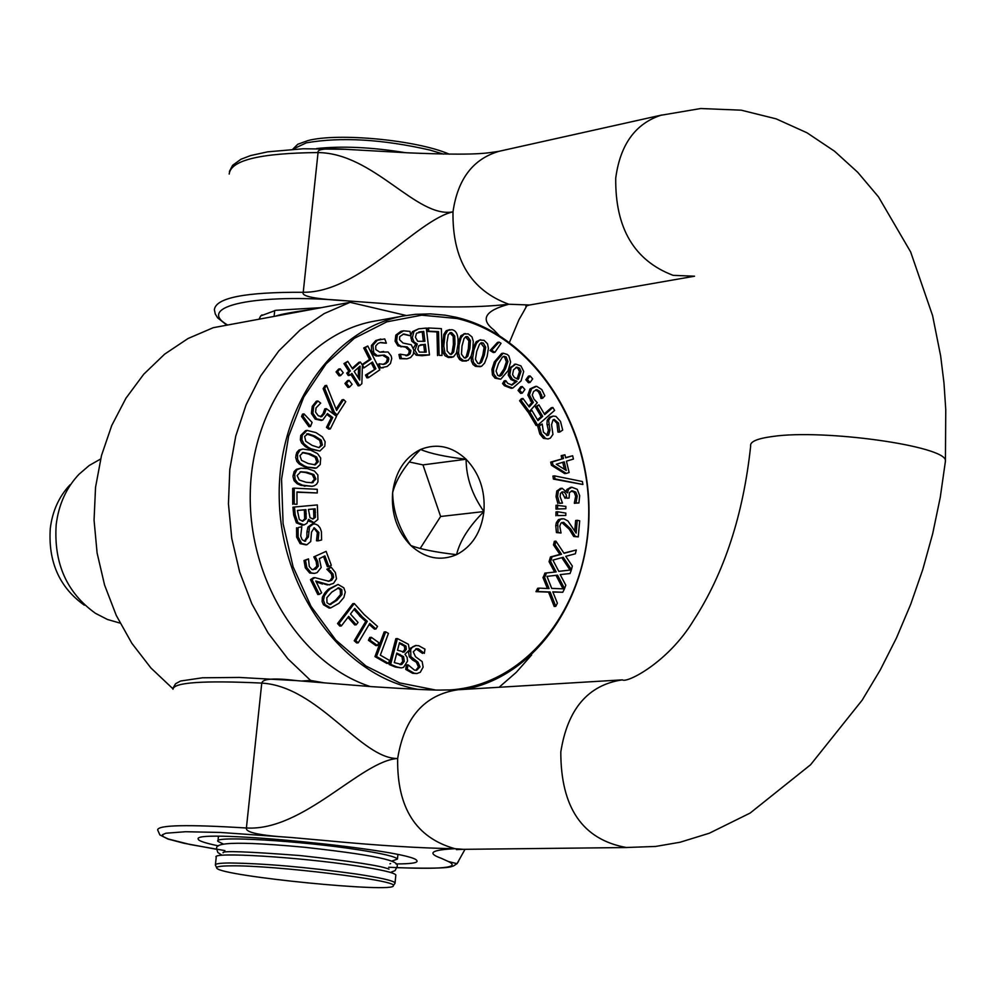 <?xml version="1.0" encoding="UTF-8"?>
<svg xmlns="http://www.w3.org/2000/svg" width="996" height="996" viewBox="0 0 996 996"><rect width="100%" height="100%" fill="white"/><g stroke="black" fill="none" stroke-linecap="round" stroke-linejoin="round"><path stroke-width="1.49" d="M292.774 149.238L306.307 142.839C340.993 136.813 382.178 139.216 429.886 150.047L443.519 154.119M449.321 154.193C417.162 140.1 338.005 132.505 307.826 140.61L297.779 144.271L293.198 148.753M405.447 152.687C371.832 147.196 342.238 145.814 316.653 148.541M394.752 883.639L395.051 882.854C393.221 880.613 380.161 877.65 355.883 873.965C306.531 867.118 264.438 863.457 229.59 862.984C219.556 863.071 214.825 863.806 215.373 865.163M230.599 865.848C273.103 865.026 398.375 880.327 393.32 885.631C396.744 893.537 221.635 876.268 216.829 868.238C215.447 866.744 220.041 865.935 230.599 865.848M395.786 875.509L395.848 874.924C394.018 872.62 380.97 869.62 356.705 865.898C299.51 857.058 210.231 851.642 216.219 857.22L215.435 864.615M391.976 861.079L397.454 859.05C395.636 856.647 382.601 853.56 358.348 849.787C301.203 840.798 211.961 835.557 217.925 841.371L223.054 843.911M310.827 309.607C292.127 312.146 280.386 314.325 275.618 316.13M406.244 315.495L350.069 302.323L213.231 327.696L188.007 338.528L164.639 354.153L143.76 374.197L125.957 398.201L111.726 425.541L101.492 455.521L95.541 487.33L94.06 520.124L97.098 552.992L104.58 585.063L116.283 615.453L131.883 643.341L150.944 668.005L172.918 688.771M301.676 681.027L310.578 680.442L324.522 682.907M499.071 687.277L516.252 672.362L531.64 654.957M350.069 302.323L324.198 313.578L300.244 329.875L278.868 350.853L260.653 375.99L246.149 404.65L235.753 436.086L229.79 469.465L228.445 503.864L231.757 538.35L239.638 571.978L251.864 603.825L268.098 633.02L287.856 658.779L310.578 680.442M661.581 115.088L660.896 115.262C635.286 123.728 620.234 144.669 615.727 178.085C615.13 228.184 634.265 260.603 673.134 275.344L694.573 276.203M945.266 462.667L945.416 460.526C945.565 445.996 823.804 428.89 772.709 436.472C757.209 438.526 749.851 441.689 750.635 445.971M626.26 847.484C582.648 839.566 560.823 807.756 560.798 752.017C567.546 709.028 588.076 684.974 622.351 679.857L622.388 679.857C626.534 683.53 668.079 662.639 693.552 620.458C724.229 573.136 743.265 514.994 750.66 446.021M173.13 687.9L175.57 683.742L180.587 681.015L202.499 677.79L239.351 677.442L296.982 680.642C274.186 677.853 262.483 678.662 261.873 683.082L261.761 683.107C318.396 686.331 361.212 759.126 397.665 758.491C361.15 760.658 303.382 831.511 246.398 827.975L246.498 828.012C244.954 832.357 259.844 835.532 291.193 837.499L325.418 840.562C377.21 845.48 420.387 848.194 454.948 848.704C431.231 849.899 426.674 853.086 441.278 858.291L448.362 861.515L457.015 863.681L458.471 861.44M321.21 307.677L275.88 310.291L260.715 315.906L259.01 319.206M303.232 292.264L318.048 152.587C373.948 153.073 416.589 218.61 452.993 211.837C416.54 220.079 359.481 293.011 303.232 292.264L303.332 292.289C300.73 296.26 315.383 299.124 347.293 300.879L380.945 303.332C431.841 307.814 474.47 308.113 508.832 304.241C485.015 310.69 480.01 319.243 493.792 329.9L498.772 335.067M346.521 149.313L341.441 149.076C324.547 148.23 316.778 149.388 318.16 152.562L318.048 152.587M509.491 342.313L518.966 319.704C526.062 307.54 528.366 303.021 525.851 306.17L529.237 305.062M218.41 845.878C204.939 843.064 198.192 840.773 198.179 838.981C192.851 828.423 412.008 849.974 416.776 860.507C418.694 862.748 411.746 863.893 395.96 863.943M410.813 545.522C397.167 531.416 391.104 513.787 392.636 492.647C392.934 510.96 398.985 528.59 410.813 545.522C420.362 549.194 435.613 552.245 456.554 554.66C440.419 561.47 425.168 558.42 410.813 545.522M483.907 511.558C481.292 532.138 472.166 546.518 456.554 554.66C459.891 540.853 469.004 526.473 483.907 511.558C472.141 494.863 466.203 477.433 466.091 459.243C479.45 473.312 485.388 490.742 483.907 511.558L440.63 516.488L420.2 548.435M420.561 449.47C436.821 442.983 451.997 446.245 466.091 459.243C445.212 456.778 430.035 453.529 420.561 449.47C405.534 464.534 396.221 478.927 392.636 492.647C395.412 471.768 404.725 457.376 420.561 449.47M466.091 459.243L422.964 464.883L440.63 516.488M409.331 461.982L422.964 464.883M120.043 623.098L107.419 619.462L95.454 613.312C66.72 592.732 53.635 563.176 56.187 524.655C58.689 504.536 66.284 487.754 78.983 474.295L89.179 465.518L100.596 459.032M70.031 484.815C59.038 496.494 52.452 511.023 50.286 528.428C48.069 561.756 59.399 587.341 84.299 605.17M407.949 664.842L407.277 669.3L414.199 673.221L416.951 673.533L420.3 672.263L423.138 667.108L422.155 661.593L415.506 656.725L413.253 651.845L416.614 648.645L418.432 648.832L424.333 653.351L424.968 649.131L418.706 645.719L415.481 645.533L412.605 646.877L410.701 649.417L410.85 656.613L417.922 662.128L420.013 666.897L416.577 670.333L414.448 670.096L408.161 664.905L406.393 664.955L405.721 669.412L407.277 669.3M422.565 653.413L415.867 648.77M416.951 673.533L412.643 673.321L405.721 669.412M415.768 670.32L418.457 667.009L416.365 662.228L412.581 660.012L414.137 659.9M412.581 660.012L409.294 656.725L410.85 656.613M409.294 656.725L408.534 651.982M409.655 648.558L416.129 645.458M565.815 515.43L565.828 513.102L557.548 511.732L557.523 515.617L565.815 515.43L557.523 515.617M555.942 515.791L555.967 511.919L557.548 511.732M545.522 575.501L544.563 577.431L549.057 588.574L539.222 588.138L537.541 591.537L550.128 591.96L555.793 606.352L557.374 603.165L552.805 591.836L562.777 592.259L564.458 588.873L551.734 588.412L546.991 576.385L557.561 575.14L564.57 588.611L565.803 585.2L560.188 574.605L570.048 573.522L571.368 569.911L558.793 571.368L552.929 560.101L563.226 557.274L571.455 569.637L572.339 566.052L565.753 556.341L575.364 553.776L576.298 549.979L564.047 553.315L555.93 541.139L555.046 544.725L561.532 554.274L552.058 556.776L550.639 561.507L556.166 571.916L546.443 572.974L545.522 575.501L543.941 575.651L544.862 573.123L554.585 572.065L549.057 561.669L550.477 556.938L559.939 554.423L553.465 544.887L554.349 541.301L555.93 541.139M547.389 588.499L542.982 577.58L543.941 575.651M542.982 577.58L544.563 577.431M555.793 606.352L554.199 606.489L548.547 592.097L535.96 591.674L537.641 588.287L539.222 588.138M535.96 591.674L537.541 591.537M548.547 592.097L550.128 591.96M551.398 559.441L549.817 559.59M549.057 561.669L550.639 561.507M554.585 572.065L556.166 571.916M544.862 573.123L546.443 572.974M563.898 553.091L576.298 549.979M553.465 544.887L555.046 544.725M559.939 554.423L561.532 554.274M550.477 556.938L552.058 556.776M562.777 592.259L552.892 592.047M564.57 588.611L562.977 588.748L555.992 575.327M558.768 571.331L571.368 569.911M571.455 569.637L569.861 569.787L561.794 557.66M562.416 502.905L560.088 496.593L560.499 493.344L562.491 491.85L564.446 492.236L566.176 494.614L566.736 498.212L569.09 498.087L569.426 492.559L572.376 490.816L575.775 492.111L577.257 496.045L575.937 503.129L578.925 502.98L579.684 495.697L577.244 489.31L571.853 487.256L568.542 489.26L567.446 492.883L562.13 488.252L558.395 490.804L557.611 496.444L559.428 503.279L562.416 502.905M578.925 502.98L575.912 502.88M574.343 503.316L575.937 503.129M574.331 503.055L575.663 496.232L574.182 492.285L575.775 492.111M574.182 492.285L571.268 491.003M566.736 498.212L569.09 498.087M565.155 498.386L561.756 492.049M559.428 503.279L562.441 503.129M557.847 503.466L556.017 496.631L556.801 490.991L558.395 490.804M556.801 490.991L560.549 488.438M566.313 490.742L566.961 489.447L568.542 489.26M566.961 489.447L570.72 487.405M558.009 532.412L561.034 532.997L559.764 526.187L560.897 523.149L563.674 522.377L570.758 529.013L575.29 536.309L578.278 536.894L579.684 520.784L577.244 520.31L576.124 533.134L567.944 520.97L563.836 518.779L560.549 519.165L557.735 523.087L558.009 532.412L556.428 532.574L555.743 525.627L556.366 522.576L558.495 519.626L562.118 518.692M561.034 532.997L556.428 532.574M578.278 536.894L573.696 536.471L569.177 529.187L561.819 522.502M573.696 536.471L575.29 536.309M574.754 530.793L575.651 520.485L577.244 520.31M572.65 455.757L565.666 457.861L564.931 454.799L562.74 455.458L563.462 458.521L552.27 461.907L553.017 465.082L566.276 473.399L569.139 472.527L566.45 461.173L573.435 459.069L572.65 455.757L565.604 457.6M564.246 461.833L566.301 470.486L556.291 464.248L564.246 461.833M564.396 469.29L562.728 462.293M566.276 473.399L564.682 473.586L551.435 465.281L550.688 462.107L552.27 461.907M551.435 465.281L553.017 465.082M550.688 462.107L563.462 458.521M561.881 458.733L561.159 455.67L562.74 455.458M561.159 455.67L564.931 454.799M557.598 505.047L557.573 508.931L565.853 508.744L565.877 506.416L556.005 505.233L555.98 509.105L557.573 508.931M565.853 508.744L555.98 509.105M559.64 432.115L562.69 430.073L560.511 421.433L555.992 416.428L553.278 416.067L550.228 417.61L548.609 420.486L549.979 430.085L548.572 435.065L547.489 435.489L543.418 432.14L542.222 424.035L539.309 425.977L541.401 433.758L545.596 438.439L547.812 438.962L550.34 438.14L552.942 434.405L551.572 424.645L553.017 419.889L554.224 419.403L558.519 423.076L559.64 432.115L557.959 432.102L559.54 431.891M548.348 438.925L543.455 438.352L539.82 433.982L537.728 426.201L542.222 424.035M546.692 435.451L548.398 430.309L546.978 424.072L547.19 420.15L549.531 417.112L553.278 416.067M557.959 432.102L556.938 423.288L553.44 419.652M537.728 426.201L539.309 425.977M554.523 475.876L554.996 478.902L582.884 484.492L582.423 481.529L554.523 475.876L552.942 476.076L553.415 479.088L554.996 478.902M582.884 484.492L553.415 479.088M541.799 389.573L536.632 386.299L531.615 388.652L529.424 394.877L533.37 402.359L529.25 406.953L522.975 398.475L521.157 400.504L529.362 411.585L537.305 402.708L533.981 399.135L532.25 395.039L533.632 391.416L536.894 389.648L539.981 391.515L542.646 398.251L544.824 395.823L541.799 389.573M521.157 400.504L519.588 400.741L527.793 411.809L529.362 411.585M519.588 400.741L521.406 398.711L522.975 398.475M528.627 406.119L531.789 402.596L533.37 402.359M531.789 402.596L527.855 395.113L530.034 388.888L535.562 386.348M542.496 398.064L541.065 398.487L542.646 398.251M540.928 398.288L540.143 395.2L541.712 394.964M540.143 395.2L538.4 391.739L535.636 389.897M535.973 389.785L536.894 389.648M554.61 410.414L552.88 407.501L544.737 414.635L538.923 404.849L536.919 406.592L542.733 416.39L537.952 420.573L531.864 410.352L529.86 412.107L537.678 425.255L554.61 410.414M544.289 413.863L551.298 407.725L552.88 407.501M537.491 419.814L541.152 416.602L535.338 406.829L538.923 404.849M535.338 406.829L536.919 406.592M541.152 416.602L542.733 416.39M530.171 410.676L531.864 410.352M537.678 425.255L536.097 425.466L528.278 412.332L529.1 411.622M528.278 412.332L529.86 412.107M522.24 393.146L524.904 389.498L522.278 386.535L519.601 390.183L522.24 393.146L520.659 393.383L518.032 390.42L519.601 390.183M518.032 390.42L520.709 386.772L522.278 386.535M530.071 375.903L527.407 379.526L530.021 382.501L532.686 378.866L530.071 375.903L528.49 376.139L525.838 379.775L527.407 379.526M530.021 382.501L528.453 382.738L525.838 379.775M487.169 356.356L488.414 348.363L487.554 343.832L484.044 340.296L479.537 340.059L476.449 343.334L473.909 350.019L472.664 358L473.523 362.569L477.034 366.092L481.529 366.341L484.616 363.079L487.169 356.356M479.524 344.18L481.529 342.711L483.297 343.047L485.675 347.206L484.355 355.012L481.578 362.208L479.549 363.677L477.781 363.341L475.428 359.307L476.735 351.376L479.524 344.18M478.74 363.665L480.022 362.457L482.786 355.261L484.106 347.467L480.769 342.985M473.038 347.978L476.225 341.678L480.707 339.686M480.346 366.715L475.466 366.341L473 364.474L471.345 360.863L471.245 355.809M505.856 380.733L504.15 383.311L505.993 385.489L512.766 388.079L521.082 380.908L523.697 371.433L520.92 365.881L515.766 364.113L511.048 367.748L509.815 374.845L512.504 379.289L517.049 381.306L512.143 385.016L507.748 383.373L505.856 380.733M512.766 388.079L511.197 388.315L504.424 385.726L502.582 383.547L504.188 380.87L505.756 380.634M502.582 383.547L504.15 383.311M512.579 374.633L513.525 369.89L516.75 367.113L519.563 368.134L521.057 371.384L518.244 379.314L514.409 377.484L512.579 374.633M511.346 385.066L515.48 381.543L510.936 379.538L508.246 375.081L509.479 367.985L515.716 364.125L514.197 364.362M515.48 381.543L517.049 381.306M517.024 379.028L519.489 371.633L517.995 368.383L515.978 367.337M519.489 371.633L521.057 371.384M472.801 349.546L473.274 341.342L471.992 336.909L468.182 333.872L464.148 334.009L461.123 337.632L459.081 345.064L458.608 353.244L459.878 357.701L463.688 360.751L468.294 360.278L471.158 356.045L472.801 349.546M464.086 338.403L466.228 336.573L467.697 336.735L470.448 340.57L469.888 348.588L467.821 356.207L465.642 358.037L464.173 357.888L461.472 354.165L462.007 346.023L464.086 338.403M464.821 358.037L466.265 356.456L468.319 348.849L468.892 340.831L465.493 336.835M458.036 342.686L460.837 335.764L464.659 333.785M466.439 361.038L462.132 361L459.554 359.519L457.587 356.257L456.952 351.401M495.896 361.673L493.493 369.143L493.68 373.749L496.631 377.945L500.739 379.227L508.085 370.724L510.612 361.984L508.881 355.945L507.325 354.476L503.217 353.207L495.896 361.673L494.327 361.922L501.648 353.456L503.217 353.207M500.739 379.227L495.062 378.181L492.46 374.969L491.937 369.379L494.327 361.922M498.486 363.615L502.295 357.253L504.013 356.294L506.192 356.966L507.935 361.523L505.495 368.794L501.698 375.168L499.955 376.127L497.776 375.442L496.045 371.022L498.486 363.615M499.17 376.115L503.926 369.043L506.366 361.772L504.623 357.228L503.229 356.556M457.936 344.74C458.633 335.54 456.604 330.51 451.86 329.664L447.752 330.473L445.025 335.104L443.805 345.886L444.913 352.87L448.1 356.655L453.466 356.879L456.479 352.933L457.936 344.74M448.237 334.805L450.528 332.577L451.661 332.614L454.749 336.075L454.96 344.193L453.641 352.136L451.325 354.364L450.192 354.327L447.154 350.99L446.905 342.736L448.237 334.805M450.491 354.377L452.084 352.385L453.404 344.454L453.192 336.337L449.806 332.826M452.084 357.327L448.437 357.527L445.013 355.771L443.357 353.119L442.324 347.803L443.83 334.307L446.208 330.734L449.744 329.626M491.588 350.268L494.937 352.31L501.05 343.309L499.096 342.126L491.588 350.268L490.032 350.53L497.527 342.387L499.096 342.126M494.937 352.31L493.381 352.559L490.032 350.53M442.012 355.472L441.39 328.63L428.591 327.983L428.666 331.158L438.526 331.656L439.087 355.335L442.012 355.472L439.087 355.335M437.53 355.584L436.983 331.929L427.122 331.431L427.047 328.257L428.591 327.983M427.122 331.431L428.666 331.158M436.983 331.929L438.526 331.656M414.896 350.181L417.76 354.925L429.475 354.925L426.3 328.082L418.656 328.829L413.938 331.407L412.369 337.694L413.963 341.902L417.287 344.006L414.896 350.181L413.913 350.343M429.475 354.925L422.117 355.721L416.216 355.186L413.838 352.484M416.216 355.186L417.76 354.925M417.685 341.279L415.407 337.258L416.527 333.199L423.736 331.394L424.919 341.317L417.685 341.279M419.341 352.098L417.884 349.384L418.706 345.811L425.267 344.292L426.201 352.148L419.341 352.098M410.825 335.341L412.394 331.668L418.656 328.829M412.394 331.668L413.938 331.407M413.427 348.09L415.73 344.267L411.759 341.155L410.775 335.851M415.73 344.267L417.287 344.006M415.755 344.392L417.299 344.13M423.35 341.454L422.192 331.656L418.83 331.979M422.192 331.656L423.736 331.394M424.632 352.298L423.723 344.554L420.225 344.877M423.723 344.554L425.267 344.292M410.937 335.814L409.954 331.394L403.567 330.821L397.354 334.843L396.632 340.956L398.201 344.429L401.102 346.322L407.115 346.882L410.912 350.766L410.14 353.804L407.85 355.41L400.454 354.24L401.388 358.448L407.003 358.809L410.576 357.552L413.278 354.327L413.888 350.106L411.273 344.765L403.056 343.06L399.508 339.661L399.77 336.586L403.766 333.971L410.937 335.814M407.003 358.809L399.844 358.697L398.923 354.501L400.666 354.19M398.923 354.501L400.454 354.24M405.957 355.771L408.771 353.804L409.281 350.567L405.571 347.143L397.927 345.849L395.101 341.217L395.81 335.104L400.902 331.332L403.567 330.821M402.994 334.146L410.726 335.864M399.844 358.697L401.388 358.448M378.953 363.889L380.509 367.885L387.158 366.478L390.444 363.552L391.752 358.485L391.154 355.871L388.079 351.986L379.775 352.148L375.791 349.546L375.741 345.923L378.057 343.421L380.659 342.437L386.373 343.122L384.742 338.926L377.347 340.283L372.94 345.214L373.761 352.721L377.198 355.647L384.332 355.049L388.49 357.626L388.814 359.008L388.079 361.747L385.85 363.677L383.759 364.374L379.152 363.789M378.928 368.034L377.422 364.15M383.273 367.773L380.509 367.885M380.211 352.086L383.547 351.501M386.174 343.222L379.912 342.612M381.107 355.597L376.239 356.033L373.301 354.464L371.645 351.75L371.408 345.475L375.803 340.545L380.858 339.051M382.974 364.449L386.075 362.619L387.282 359.382L386.946 357.875L382.676 355.323M372.492 362.034L375.89 368.744L367.026 374.82L368.458 377.646L379.837 369.827L367.785 345.998L365.246 347.729L371.06 359.207L362.556 365.022L363.988 367.848L372.492 362.034M362.034 364.586L369.528 359.469L363.714 347.99L367.785 345.998M367.026 374.82L365.495 375.069L366.926 377.895L368.458 377.646M365.495 375.069L375.89 368.744M374.347 368.993L371.247 362.88M362.332 367.86L363.988 367.848M369.528 359.469L371.06 359.207M363.714 347.99L365.246 347.729M361.847 383.672L362.42 365.196L360.415 362.058L352.634 368.993L347.741 361.336L345.463 363.353L350.355 371.01L348.239 372.89L349.783 375.293L351.887 373.413L359.68 385.614L361.847 383.672M352.173 368.283L358.884 362.307L360.415 362.058M349.783 375.293L348.251 375.542L346.72 373.139L348.824 371.259L343.931 363.615L347.741 361.336M343.931 363.615L345.463 363.353M359.705 380.074L354.165 371.384L360.091 366.105L359.705 380.074M348.824 371.259L350.355 371.01M346.72 373.139L348.239 372.89M359.68 385.614L358.149 385.863L350.804 374.372M358.249 377.783L358.523 367.499M352.111 384.307L349.073 380.36L346.471 383.223L349.496 387.17L352.111 384.307M349.496 387.17L347.965 387.419L344.94 383.472L347.542 380.609L349.073 380.36M344.94 383.472L346.471 383.223M337.582 371.657L340.62 375.617L343.234 372.753L340.196 368.806L337.582 371.657L336.05 371.906L338.665 369.055L340.196 368.806M340.62 375.617L339.088 375.865L336.05 371.906M313.752 406.144L312.906 413.253L316.703 418.893L322.679 420.125L327.472 413.552L332.751 417.523L327.995 427.172L330.336 428.927L336.548 416.316L326.327 408.634L324.559 413.539L321.783 416.614L318.259 415.768L315.608 412.157L316.031 407.924L320.687 403.094L317.861 400.977L313.752 406.144L312.234 406.38L316.342 401.214L317.861 400.977M320.426 416.776L323.04 413.776L324.796 408.87L326.327 408.634M327.995 427.172L326.476 427.396L328.805 429.151L330.336 428.927M326.476 427.396L331.232 417.76L332.751 417.523M331.232 417.76L327.049 414.622M321.434 420.486L315.172 419.117L311.387 413.489L312.234 406.38M320.588 416.789L321.783 416.614M345.749 401.637L343.595 399.583L336.623 410.427L326.588 385.377L324.659 388.365L334.432 412.356L337.183 414.971L345.749 401.637M336.088 409.107L342.064 399.819L343.595 399.583M337.183 414.971L335.652 415.208L332.901 412.593L323.127 388.614L325.07 385.614L326.588 385.377M323.127 388.614L324.659 388.365M332.901 412.593L334.432 412.356M315.956 432.6L307.092 430.409L302.224 435.252L301.9 439.722L303.805 443.656L308.063 447.192L311.101 448.847L319.89 451.001L324.796 446.183L325.119 441.714L322.418 436.895L315.956 432.6M305.797 441.278L304.639 436.422L308.125 433.746L314.923 436.049L321.247 440.132L322.393 445.025L319.031 447.652L312.134 445.386L305.797 441.278M318.894 447.652L320.861 445.237L319.728 440.357L313.391 436.273L306.619 433.97L308.125 433.746M319.89 451.001L309.569 449.059L305.249 446.557L301.589 442.934L300.381 439.946L300.705 435.476L305.56 430.633L307.092 430.409M310.491 426.487L312.097 422.416L304.029 413.9L303.083 416.278L310.491 426.487L308.972 426.711L301.564 416.515L302.51 414.124L304.029 413.9M301.564 416.515L303.083 416.278M310.74 450.204L302.846 449.047L300.12 450.055L297.58 454.101L297.543 459.33L299.796 462.991L304.353 465.929L307.515 467.149L316.516 468.033L320.214 464.559L320.687 458.036L317.55 453.591L310.74 450.204M301.539 460.339L299.921 455.645L303.108 452.47L310.055 453.815L316.703 457.002L318.309 461.721L315.246 464.833L308.212 463.538L301.539 460.339M314.45 464.883L316.79 461.932L315.184 457.214L308.523 454.027L302.261 452.645M315.296 468.294L304.34 466.763L299.198 463.999L296.883 461.472L295.688 457.388L296.746 452.445L299.074 449.968L302.846 449.047M313.952 522.726L317.873 519.489L317.338 504.922L294.455 507.014L295.252 514.907L297.904 522.663L304.116 524.917L306.955 523.286L308.561 519.352L313.952 522.726L308.187 521.057M302.161 525.166L296.385 522.838L293.72 515.094L292.924 507.201L294.455 507.014M302.274 521.257L304.676 518.841L306.208 518.667L302.859 521.232L299.323 519.551L297.418 510.438L305.897 509.653L306.208 518.667M304.676 518.841L304.378 509.84L305.897 509.653M312.383 518.991L315.383 517.335L313.142 518.966L310.042 517.708L308.436 509.429L315.122 508.807L315.383 517.335M313.852 517.522L313.591 508.993L315.122 508.807M296.385 522.838L297.904 522.663M304.378 509.84L297.431 510.475M313.591 508.993L308.436 509.466M307.303 468.568L300.829 468.22L296.883 469.813L294.679 474.208L295.127 479.562L297.717 482.898L302.51 485.189L312.059 486.309L314.325 485.749L316.566 484.268L317.961 481.865L317.886 474.98L314.35 470.984L307.303 468.568M299.186 479.997L297.132 475.54L300.854 471.743L306.967 472.266L313.852 474.507L315.894 479.014L312.246 482.736L306.083 482.263L299.186 479.997M311.449 482.811L314.375 479.213L312.333 474.719L305.448 472.478L300.12 471.88M312.059 486.309L300.991 485.388L297.182 483.77L294.069 480.695L292.998 476.499L294.106 471.569L296.459 469.278L300.829 468.22M315.334 556.727L317.724 561.52L318.322 566.176L315.844 569.127L311.935 569.538L309.283 566.487L308.499 558.88L305.523 560.362L306.83 567.645L311.238 572.887L314.499 573.397L317.114 572.613L321.198 567.459L319.318 558.644L324.883 555.868L328.879 566.55L331.319 565.33L326.115 551.361L313.815 556.889L326.115 551.361M313.043 569.787L316.79 566.326L316.205 561.682L313.815 556.889M316.79 566.326L318.322 566.176M314.499 573.397L309.706 573.036L305.299 567.807L304.004 560.524L308.499 558.88M304.004 560.524L305.523 560.362M328.879 566.55L327.348 566.712L323.551 556.527M317.251 489.31L294.194 488.152L294.256 504.138L296.995 504.262L296.945 491.962L317.263 492.97L317.251 489.31M296.995 504.262L294.256 504.138M292.737 504.325L292.675 488.351L294.194 488.152M296.945 492.223L317.263 492.97M338.901 603.302L343.869 597.488L345.288 592.047L343.819 587.814L338.08 584.44L329.913 589.047L327.472 591.437L324.323 596.006L323.488 600.339L324.982 604.597L330.66 607.934L338.901 603.302M330.66 607.934L329.128 608.07L323.451 604.734L322.106 601.547L322.368 597.239L324.933 592.745L328.381 589.196L338.08 584.44M329.327 604.56L335.453 600.401L340.458 594.674L340.283 589.744L337.881 587.951M336.984 600.264L330.062 604.584L326.987 602.804L326.837 597.712L331.83 592.085L338.677 587.789L341.815 589.595L342.002 594.525L336.984 600.264M301.825 526.685L298.078 527.606L298.153 536.919L301.639 543.467L306.905 544.75L310.727 541.538L311.487 532.163L314.238 527.78L318.894 532.486L318.06 540.878L321.608 539.994L321.409 531.615L320.102 527.917L317.911 525.278L315.259 524.02L313.167 524.12L309.482 526.859L308.411 536.944L304.776 541.214L302.124 539.683L300.692 536.01L301.825 526.685L298.078 527.606M318.06 540.878L316.479 540.778L318.01 540.604M316.479 540.778L317.363 532.661L313.84 527.905M306.17 544.874L300.12 543.642L296.634 537.093L296.559 527.78M304.465 541.189L306.893 537.105L306.905 531.976L308.424 531.802M306.905 531.976L307.963 527.033L309.482 526.859M307.963 527.033L311.648 524.294L313.865 523.983M362.432 616.985L367.287 621.292L355.759 640.652L358.236 642.831L369.753 623.471L375.965 628.986L377.496 626.397L364.113 614.507L354.315 603.539L339.088 623.409L341.354 625.936L348.687 616.362L356.244 624.803L358.037 622.45L350.48 614.009L354.775 608.407L362.432 616.985L360.901 617.122L359.519 615.902L361.162 615.565M362.644 617.221L360.901 617.122M358.236 642.831L356.693 642.955L354.227 640.777L365.744 621.417L367.287 621.292M354.227 640.777L355.759 640.652M375.965 628.986L374.421 629.111L369.167 624.455M359.519 615.902L361.05 615.765M365.744 621.417L361.162 617.358M341.354 625.936L339.81 626.061L337.544 623.546L352.783 603.688L354.315 603.539M337.544 623.546L339.088 623.409M356.244 624.803L354.713 624.94L347.928 617.358M359.631 615.702L354.003 609.415M314.811 577.63L312.009 579.523L319.343 594.388L321.621 592.832L315.794 581.004L328.979 584.814L333.523 583.382L336.511 578.801L335.366 572.551L331.17 567.185L328.369 569.09L332.988 573.858L333.635 577.344L331.768 580.207L328.867 581.253L314.811 577.63L313.279 577.78L310.478 579.672L312.009 579.523M328.095 581.291L330.236 580.357L332.104 577.493L331.456 574.007L326.837 569.239L331.17 567.185M329.788 584.789L328.979 584.814M327.447 584.963L324.036 583.893M322.505 584.042L316.23 581.901M310.478 579.672L317.811 594.537L319.343 594.388M329.153 571.019L330.684 570.87M326.925 569.413L328.456 569.264M326.837 569.239L328.369 569.09M377.447 645.508L378.791 642.644L371.321 637.316L369.964 640.167L377.447 645.508L375.903 645.62L368.433 640.291L369.777 637.44L371.321 637.316M368.433 640.291L369.964 640.167M385.713 631.85L376.5 656.501L388.452 663.348L389.536 660.435L380.335 655.156L388.44 633.419L385.713 631.85L384.157 631.962L374.957 656.613L376.5 656.501M374.957 656.613L386.909 663.461L388.452 663.348M409.406 649.977L408.422 644.3L397.404 638.548L390.669 664.382L396.831 666.922L401.326 667.905L403.542 667.37L407.551 661.07L407.103 657.298L404.974 654.248L409.406 649.977M401.326 667.905L395.288 667.021L389.125 664.481L395.848 638.673L397.404 638.548M389.125 664.481L390.669 664.382M400.031 664.656L402.72 661.481L402.035 656.75L403.592 656.638L404.276 661.369L401.749 664.494L394.292 662.626L396.781 653.077L403.592 656.638M402.035 656.75L396.595 653.762M402.658 652.181L404.762 649.342L404.376 646.192L405.932 646.08L406.318 649.23L404.264 652.056L397.529 650.214L399.483 642.669L405.932 646.08M404.376 646.192L399.309 643.354M400.205 664.606L401.749 664.494M435.252 689.954L399.72 682.907L365.93 666L335.789 640.03L311.026 606.352L293.098 566.811L283.088 523.622L281.557 479.25L288.616 436.248L303.78 397.031L326.153 363.777L354.377 338.279L386.834 321.833L421.706 315.172L457.089 318.508C532.985 336.225 591.026 425.192 588.686 516.563C587.13 607.996 525.004 686.804 447.839 690.029M370.238 686.543C301.477 664.195 248.626 580.618 250.257 493.892C251.428 407.103 306.444 332.764 375.081 321.036L404.563 315.782C332.378 327.983 275.83 409.767 279.328 501.685C282.204 593.604 344.753 676.57 418.245 689.419M465.281 689.307C538.214 675.413 591.5 594.239 588.922 505.856C586.905 417.461 529.66 334.507 456.442 317.326L445.374 315.209L430.509 313.889L415.631 314.313L404.563 315.782M499.544 151.18L499.457 151.205C473.237 158.675 457.749 178.882 452.993 211.837C452.259 259.583 470.871 290.384 508.832 304.241L529.635 305L694.523 276.216M627.206 847.534L463.663 849.327L454.948 848.704C415.955 837.761 396.869 807.694 397.665 758.491C404.376 717.568 424.495 694.648 458.023 689.742L442.236 690.041C435.75 690.377 412.307 689.257 371.919 686.667L296.982 680.666M227.686 325.02C194.581 306.37 255.636 292.911 347.293 300.879M229.192 174.051C230.586 160.244 260.242 153.085 318.16 152.562M303.332 292.289C245.24 291.977 215.584 297.804 214.377 309.793L215.298 314.064L217.638 317.849L226.889 325.169M448.362 861.515C461.198 867.753 441.29 869.67 388.664 867.255M224.909 850.596L190.087 844.521L168.312 839.006L163.269 836.677L162.46 834.723L165.959 833.216L185.605 831.722L220.29 832.444L291.193 837.499M246.498 828.012C187.684 824.364 158.065 824.987 157.642 829.867L159.87 834.934L167.938 839.03L184.048 843.276L216.804 849.339M172.993 689.232C173.628 682.397 203.259 680.355 261.873 683.082M261.761 683.107L246.398 827.975M416.876 648.944L418.432 648.832M412.643 673.321L414.199 673.221M418.457 667.009L420.013 666.897M416.365 662.228L417.922 662.128M408.808 651.521L410.153 651.421M575.663 496.232L577.257 496.045M571.654 490.904L572.376 490.816M565.068 497.216L566.649 497.029M556.017 496.631L557.611 496.444M562.093 522.551L563.674 522.377M569.177 529.187L570.758 529.013M555.743 525.627L557.324 525.452M546.991 435.277L548.572 435.065M548.398 430.309L549.979 430.085M547.103 424.856L548.684 424.632M549.531 417.112L551.112 416.888M556.938 423.288L558.519 423.076M539.82 433.982L541.401 433.758M530.345 400.865L531.926 400.629M527.855 395.113L529.424 394.877M530.034 388.888L531.615 388.652M538.4 391.739L539.981 391.515M480.022 362.457L481.578 362.208M482.786 355.261L484.355 355.012M484.106 347.467L485.675 347.206M481.728 343.296L483.297 343.047M472.689 350.219L473.909 350.019M475.466 366.341L477.034 366.092M504.424 385.726L505.993 385.489M509.479 367.985L511.048 367.748M508.246 375.081L509.815 374.845M510.936 379.538L512.504 379.289M517.995 368.383L519.563 368.134M517.497 378.281L519.065 378.044M466.265 356.456L467.821 356.207M468.319 348.849L469.888 348.588M468.892 340.831L470.448 340.57M466.14 336.997L467.697 336.735M457.899 345.251L459.081 345.064M462.132 361L463.688 360.751M495.062 378.181L496.631 377.945M500.141 375.417L501.698 375.168M504.623 357.228L506.192 356.966M506.366 361.772L507.935 361.523M503.926 369.043L505.495 368.794M452.084 352.385L453.641 352.136M453.404 344.454L454.96 344.193M453.192 336.337L454.749 336.075M450.117 332.876L451.661 332.614M442.373 342.45L443.917 342.188M448.437 357.527L449.98 357.278M422.117 355.721L423.661 355.472M410.825 337.955L412.369 337.694M419.826 331.88L421.37 331.606M420.412 344.865L421.955 344.604M406.156 355.759L407.302 355.572M409.281 350.567L410.825 350.306M405.571 347.143L407.115 346.882M400.853 346.845L402.396 346.583M395.101 341.217L396.632 340.956M395.81 335.104L397.354 334.843M400.902 331.332L402.446 331.058M375.803 340.545L377.347 340.283M371.408 345.475L372.94 345.214M371.645 351.75L373.189 351.488M378.131 356.058L379.675 355.809M382.8 355.298L384.332 355.049M386.946 357.875L388.49 357.626M384.319 363.926L385.85 363.677M315.172 419.117L316.703 418.893M311.387 413.489L312.906 413.253M323.04 413.776L324.559 413.539M319.728 440.357L321.247 440.132M313.391 436.273L314.923 436.049M300.705 435.476L302.224 435.252M309.569 449.059L311.101 448.847M315.184 457.214L316.703 457.002M308.523 454.027L310.055 453.815M295.899 455.035L297.418 454.823M305.996 467.361L307.515 467.149M293.72 515.094L295.252 514.907M304.788 513.986L306.307 513.799M313.952 512.479L315.471 512.305M301.85 525.203L303.382 525.029M312.333 474.719L313.852 474.507M305.448 472.478L306.967 472.266M293.061 475.266L294.579 475.067M304.228 486.16L305.76 485.961M311.648 482.761L313.167 482.562M316.205 561.682L317.724 561.52M314.313 569.289L315.844 569.127M305.299 567.807L306.83 567.645M309.706 573.036L311.238 572.887M328.381 589.196L329.913 589.047M329.439 604.522L330.971 604.385M340.458 594.674L342.002 594.525M323.451 604.734L324.982 604.597M317.363 532.661L318.894 532.486M300.12 543.642L301.639 543.467M296.634 537.093L298.153 536.919M304.751 541.214L305.66 541.114M306.893 537.105L308.411 536.944M311.648 524.294L313.167 524.12M330.236 580.357L331.768 580.207M332.104 577.493L333.635 577.344M331.456 574.007L332.988 573.858M395.288 667.021L396.831 666.922M402.72 661.481L404.276 661.369M398.462 654.521L400.006 654.409M404.762 649.342L406.318 649.23M400.666 643.914L402.21 643.802M402.708 652.168L404.264 652.056M393.32 885.631L395.113 883.128M216.568 867.641L215.597 865.449M395.848 874.924L395.051 882.854M391.889 861.142L392.573 860.756M274.722 310.515L274.099 316.417M218.46 836.366L217.987 840.786M397.902 854.63L397.454 859.05M945.428 460.526L945.764 409.63L943.971 382.95L940.647 355.945L932.592 315.608L910.655 251.963L878.509 196.909L857.755 172.32L834.524 151.205L806.997 132.792L776.133 118.848L741.223 110.183L700.723 108.527L660.896 115.275M499.457 151.205L662.091 114.951M945.49 460.7L940.274 497.29L932.692 533.657L922.806 569.426L910.705 604.298L896.487 637.913L880.265 669.959L862.175 700.151L810.545 764.791L750.125 813.072L709.301 833.229L680.131 842.23L655.592 846.451L626.272 847.496M463.538 849.327L456.38 849.613M465.02 849.314L457.015 863.681M622.388 679.857L458.023 689.742M262.035 314.885L260.715 315.906M229.454 171.412L232.554 165.361L240.995 159.236L250.631 155.563L267.588 151.853L303.207 148.765L346.508 149.325M498.722 151.367C486.397 153.035 478.777 155.737 408.958 152.874L341.441 149.089M457.164 863.544L453.504 865.972C450.317 866.595 452.234 869.296 396.844 867.665M389.959 863.831L390.631 863.544M389.025 869.147C381.231 865.761 351.638 861.241 300.232 855.576C247.294 851.543 221.585 850.609 223.092 852.8M390.631 872.347L395.088 870.629L396.918 867.006C399.757 862.15 390.42 856.784 304.415 847.26C214.526 838.918 215.871 845.679 216.804 849.264L217.838 852.476L221.884 855.153M561.769 488.277L560.188 488.463M571.853 487.256L570.26 487.442M465.418 333.585L463.85 333.847M383.709 351.476L382.178 351.737M314.089 522.713L312.557 522.888M303.531 525.004L302.012 525.191"/></g></svg>
